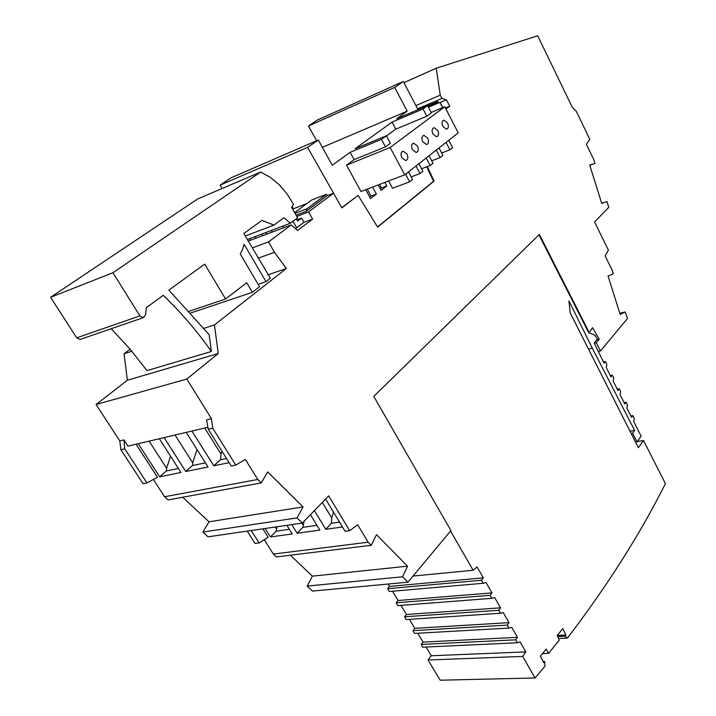 <?xml version="1.0" encoding="UTF-8"?>
<svg xmlns="http://www.w3.org/2000/svg" width="716" height="716" viewBox="0 0 716 716"><rect width="100%" height="100%" fill="white"/><g stroke="black" fill="none" stroke-linecap="round" stroke-linejoin="round"><path stroke-width="1.07" d="M538.951 234.83L588.686 332.671L589.214 332.546L539.363 234.436L373.77 396.395L450.919 530.574L407.932 582.197L312.48 591.094L307.173 586.073L402.544 576.783L407.932 582.197M589.214 332.546L592.58 327.695L599.229 339.259L596.285 342.74L600.464 350.974L627.422 318.602L625.319 311.925L620.154 314.422L608.063 276.072L613.308 273.789L612.144 270.12L605.127 255.907L608.412 250.108L594.566 221.996L608.788 207.345L606.98 201.59L601.708 203.272M450.552 531.003L473.115 570.24L477.107 566.982L483.336 577.839L481.474 580.246L483.21 583.272L486.066 582.6L491.973 592.902L490.138 595.327L491.865 598.334L494.684 597.627L500.538 607.839L498.73 610.292L500.439 613.263L503.232 612.529L509.031 622.652L507.25 625.122L508.942 628.075L511.698 627.297L517.453 637.338L515.699 639.827L517.382 642.753L520.102 641.948L525.804 651.9L522.68 656.42L535.076 677.98L545.055 666.104L544.59 661.468L543.605 662.685L540.428 656.142L546.183 649.054L548.617 653.332L559.178 640.22L557.245 635.423L562.776 628.594L565.846 635.011L564.906 636.175L567.493 638.045C607.428 585.661 640.077 534.19 665.424 483.622L643.514 440.528L638.359 447.688L570.231 312.955L568.934 300.899L592.311 348.209L634.618 430.405L632.568 433.314L637.079 441.906L641.106 436.098L633.714 421.545L634.233 418.251L632.881 415.593L631.575 417.339L626.921 408.192L627.458 404.907L626.097 402.222L624.773 403.958L620.083 394.74L620.629 391.464L619.259 388.761L617.917 390.471L613.2 381.189L613.755 377.914L612.368 375.193L611.017 376.893L606.255 367.541L606.828 364.274L605.432 361.535L604.062 363.209L594.146 342.973L597.225 339.16L595.086 335.276L588.731 332.663M290.41 555.195L312.364 576.147L307.173 586.073M402.544 576.783L407.556 566.195L376.518 534.7L371.228 545.297L276.34 556.923L273.324 554.068L264.285 539.685M251.226 530.529L259.04 542.916L255.048 543.462L247.244 531.111M371.228 545.297L368.158 542.209L357.749 524.855L349.676 530.663L328.698 495.893L302.313 523.074L208.052 536.83L202.879 532.06L209.036 521.794L182.652 497.235M209.036 521.794L303.065 506.919L267.668 471.933L261.277 482.906L167.992 499.911L164.582 496.752L153.358 479.46M119.778 440.922L123.957 439.901L124.727 448.789L146.95 482.915L143.057 483.694L120.879 449.693L119.778 440.922L96.078 404.513L127.394 380.25L124.047 353.749L130.097 349.202M259.04 542.916L268.187 537.269L262.888 528.82M368.158 542.209L273.324 554.068M342.481 526.967L325.744 529.294L331.41 523.289L331.714 517.919L333.549 512.182M314.378 510.642L325.744 529.294M291.797 524.604L297.14 533.259L319.855 530.108L310.44 514.706M286.892 525.32L292.235 533.939L270.451 536.955L265.144 528.498M325.619 499.07L345.094 531.281L349.676 530.663M331.41 523.289L339.554 522.125M322.334 502.453L331.714 517.919M297.14 533.259L302.841 527.361L316.946 525.347M289.353 529.285L276.161 531.165L276.94 526.77M276.161 531.165L270.451 536.955M275.302 527.012L276.331 528.668M302.841 527.361L304.166 521.167M301.955 523.128L303.002 524.81M407.556 566.195L312.364 576.147M302.313 523.074L297.033 517.901L202.879 532.06M261.277 482.906L257.769 479.469L164.582 496.752M211.462 418.69L206.611 419.862L208.24 429.215L231.25 466.027L235.761 465.123L212.715 428.159L211.462 418.69L186.795 379.059L96.078 404.513M207.9 427.264L128.003 446.131L123.957 439.901M208.24 429.215L212.715 428.159M589.76 165.244L595.005 163.436L589.698 165.056L601.753 203.425L606.98 201.59M595.005 163.436L593.85 159.757L586.413 144.417L589.76 139.181L576.299 111.338L572.361 107.436L537.707 35.8L436.214 68.217L440.259 95.156L415.898 105.574M417.58 108.787L441.933 98.441L440.259 95.156M441.933 98.441L446.426 99.828L449.711 106.219L445.943 109.047M427.264 166.595L434.102 181.094L377.618 227.115L358.116 195.361L341.845 207.873L307.594 147.398L220.107 185.122L222.085 188.523M248.264 241.104L291.179 224.94L297.57 230.489L312.632 219.069L308.587 211.9L333.656 193.132M291.179 224.94L268.482 241.927L274.479 252.283L258.216 258.145M186.795 379.059L218.255 353.516L214.442 324.948L286.328 268.518L274.479 252.283M257.769 479.469L245.32 459.386L235.761 465.123M303.065 506.919L297.033 517.901M599.229 339.259L596.661 339.858M594.262 343.215L596.285 342.74M598.299 351.466L600.464 350.974M619.796 313.286L625.319 311.925M124.727 448.789L120.879 449.693M146.95 482.915L157.448 477.259L136.067 444.224M218.255 353.516L127.394 380.25M211.39 351.466C197.276 331.329 181.238 312.615 163.248 295.323L146.315 307.656L145.563 315.022L143.155 317.716L139.897 315.89L112.94 272.724L260.588 172.055L270.236 177.299L279.168 184.683L287.018 193.857L293.533 204.373L291.573 207.237L297.596 217.843L290.329 223.267L283.948 217.718L273.933 225.101L261.922 220.394L243.834 233.514L270.397 278.238L266.021 281.665L244.102 244.263L242.59 249.419L240.272 253.992L259.541 286.731L252.381 292.334L246.698 282.731L225.585 298.993L204.678 264.115L168.869 290.159L209.17 334.712L211.39 351.466L146.995 370.628L129.981 349.059L111.195 328.733M214.442 324.948L203.487 328.438M131.851 351.261L124.047 353.749M260.588 172.055L197.75 198.923L50.576 297.301L76.71 337.827L79.906 339.518L80.962 339.151M225.585 298.993L188.236 311.576M189.794 313.295L252.381 292.334M266.021 281.665L258.136 284.341M286.328 268.518L267.981 274.837M50.576 297.301L112.94 272.724M266.808 234.123L265.878 232.521M271.301 230.471L272.304 232.047M312.632 219.069L303.996 222.309L296.692 227.822L292.978 221.289M295.153 228.395L296.692 227.822M255.075 236.602L256.068 238.168M250.573 240.236L249.651 238.661M290.329 223.267L247.342 239.529M283.733 227.742L282.793 226.122M296.343 218.774L297.632 221.047L301.597 218.076L303.996 222.309M292.092 206.485L292.844 207.819L292.244 208.437M301.597 218.076L296.943 219.839M296.782 216.411L308.587 211.9M436.214 68.217L403.922 82.671M445.415 108.018L449.711 106.219M404.746 174.811L458.231 132.863L444.77 106.765L390.139 147.496L404.746 174.811L360.989 191.521L346.544 165.172L354.107 159.641L385.468 146.869L390.399 143.209L386.407 135.745L355.127 148.731L392.055 122.087L395.805 129.149L426.799 116.225L423.022 108.984L392.055 122.087M406.974 153.931L403.135 151.183C400.853 152.061 400.432 154.28 401.873 157.833L405.695 160.572C407.986 159.686 408.406 157.475 406.974 153.931M437.727 130.41L434.048 127.69C431.936 128.531 431.56 130.652 432.938 134.071L436.599 136.783C438.72 135.951 439.096 133.82 437.727 130.41M417.446 145.921L413.66 143.182C411.431 144.05 411.029 146.234 412.443 149.742L416.22 152.472C418.448 151.604 418.851 149.42 417.446 145.921M427.694 138.081L423.962 135.351C421.796 136.21 421.402 138.367 422.798 141.822L426.521 144.551C428.687 143.692 429.081 141.544 427.694 138.081M447.554 122.892L443.929 120.181C441.861 121.004 441.512 123.107 442.864 126.481L446.48 129.184C448.538 128.361 448.896 126.267 447.554 122.892M444.77 106.765L431.13 112.475M423.022 108.984L427.577 105.646L431.336 112.859L426.799 116.225M386.515 135.942L395.805 129.149M390.139 147.496L346.544 165.172M386.407 135.745L381.449 139.369L350.124 152.338L332.251 165.235L318.334 140.014L307.594 147.398M427.577 105.646L396.664 118.758L407.189 111.168L322.37 147.326M220.107 185.122L230.937 177.863L318.334 140.014M316.615 140.757L308.453 125.98L317.233 120.1L403.314 81.49L418.046 109.691M327.203 195.638L326.442 194.269L307.048 208.714L306.233 211.292L327.203 195.638L333.119 193.338M306.233 211.292L296.084 215.185M292.611 209.081L306.94 203.505M307.048 208.714L295.028 213.332M326.442 194.269L311.63 200.041L294.625 212.625M403.314 81.49L394.704 87.415L407.189 111.168M384.877 182.401L386.801 185.954L381.109 190.393L378.164 184.961M372.597 187.091L376.401 194.081L370.593 198.609L365.733 189.713M354.107 159.641L350.124 152.338M341.765 207.721L358.116 195.361M377.52 226.954L433.565 181.291L426.727 166.801M434.102 181.094L433.565 181.291M308.453 125.98L394.704 87.415M381.449 139.369L385.468 146.869M367.245 189.131L371.04 196.095L369.76 197.088M376.401 194.081L371.04 196.095M379.534 184.442L381.458 187.977L380.294 188.881M386.801 185.954L381.458 187.977M426.226 157.959L430.191 165.477L433.001 163.248L429.054 155.748M430.191 165.477L421.563 168.77M439.006 147.935L442.9 155.372L440.143 157.565L431.712 160.805M436.241 150.109L440.143 157.565M448.762 140.291L452.593 147.666L449.899 149.805L446.05 142.412M449.899 149.805L441.656 153M408.505 171.858L412.568 179.492L409.642 181.819L405.551 174.176M388.582 180.987L392.511 188.254L409.642 181.819M418.887 163.713L422.896 171.285L420.024 173.558L416.005 165.978M420.024 173.558L411.199 176.906M442.622 107.668L439.884 102.37L442.828 107.579M439.884 102.37L428.401 107.23M437.503 101.645L438.183 101.851L437.727 102.066L437.503 101.645L427.667 105.816M446.426 99.828L440.188 102.469M437.727 102.066L427.891 106.237M273.933 225.101L245.302 236.029M262.709 235.662L261.779 234.069M252.256 247.942L268.482 241.927M229.156 462.679L213.816 465.794L220.537 459.726L220.993 454.051L221.933 451.125M191.924 431.041L213.816 465.794M164.116 437.601L185.757 471.504L208.034 466.966L186.196 432.392M159.355 438.729L180.951 472.479L159.65 476.811L138.251 443.714M220.537 459.726L226.533 458.482M204.704 428.016L220.993 454.051M185.757 471.504L192.479 465.534L205.438 462.849M178.382 468.461L166.363 470.949L166.613 468.309L170.524 456.181M149.134 441.137L166.613 468.309M166.363 470.949L159.65 476.811M192.479 465.534L192.711 462.849L197.007 449.505M175.044 435.024L192.711 462.849M535.076 677.98L440.206 680.2L428.016 659.991L431.265 655.74L426.029 647.031M517.382 642.753L422.887 647.175L421.232 644.436L423.058 642.091L417.741 633.248M508.942 628.075L414.6 633.427L412.935 630.662L414.788 628.335L409.391 619.358M500.439 613.263L406.249 619.564L404.576 616.78L406.446 614.471L400.969 605.351M491.865 598.334L397.836 605.593L396.145 602.791L398.042 600.5L392.475 591.237M483.21 583.272L389.352 591.514L387.651 588.686L389.567 586.413L388.144 584.041M567.493 638.045L558.48 638.484M557.692 636.533L564.906 636.175M557.254 635.441L565.846 635.011M548.617 653.332L542.522 653.565M544.59 661.468L543.041 661.521M603.454 361.965L605.432 361.535M610.363 375.614L612.368 375.193M617.255 389.164L619.259 388.761M624.083 402.607L626.097 402.222M630.877 415.96L632.881 415.593M635.557 442.157L637.079 441.906M631.208 433.547L632.568 433.314M634.618 430.405L630.017 431.193M592.311 348.209L588.498 349.077M637.321 441.548L643.514 440.528M428.016 659.991L522.68 656.42M431.265 655.74L525.804 651.9M423.058 642.091L517.453 637.338M421.232 644.436L515.699 639.827M507.25 625.122L412.935 630.662M414.788 628.335L509.031 622.652M498.73 610.292L404.576 616.78M406.446 614.471L500.538 607.839M490.138 595.327L396.145 602.791M398.042 600.5L491.973 592.902M481.474 580.246L387.651 588.686M389.567 586.413L483.336 577.839M413.025 576.076L473.115 570.24M139.897 315.89L76.71 337.827M402.159 151.568L403.135 151.183M433.153 128.057L434.048 127.69M412.711 143.567L413.66 143.182M423.04 135.727L423.962 135.351M443.061 120.539L443.929 120.181M143.155 317.716L79.906 339.518"/></g></svg>

